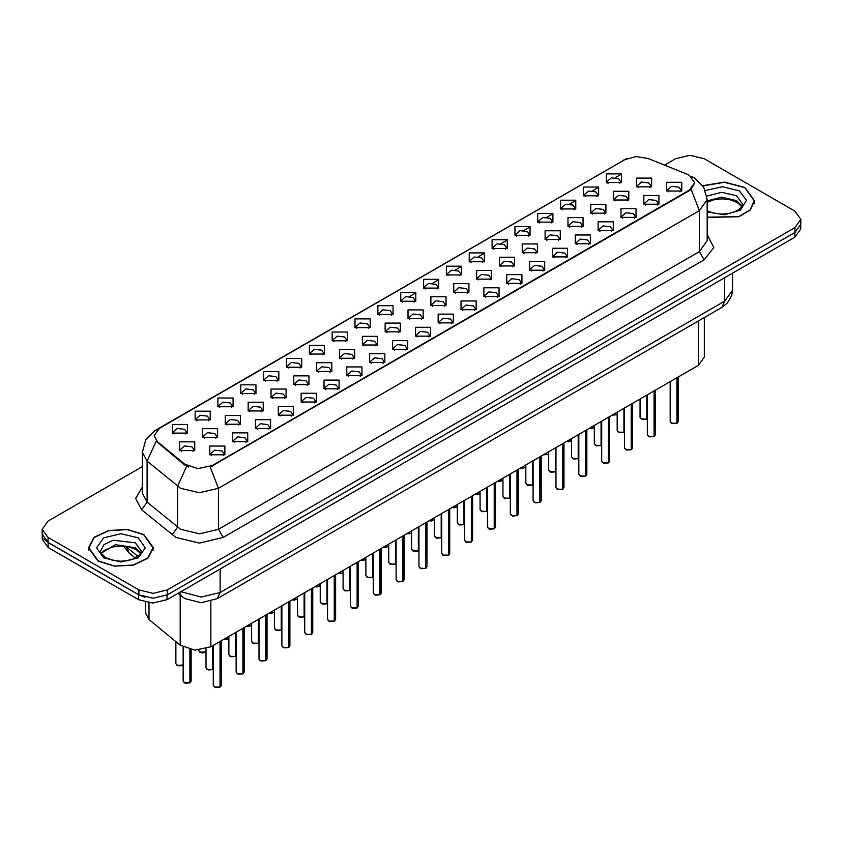 <?xml version="1.0" encoding="UTF-8"?>
<svg xmlns="http://www.w3.org/2000/svg" width="843" height="843" viewBox="0 0 843 843"><rect width="100%" height="100%" fill="white"/><g stroke="black" fill="none" stroke-linecap="round" stroke-linejoin="round"><path stroke-width="1.26" d="M377.864 314.45L377.864 305.703L393.017 305.703L393.017 314.45L377.864 314.45M391.257 315.271L392.132 313.354L390.172 310.624L382.88 309.781L378.749 313.354L379.624 315.271M355.029 327.642L355.029 318.896L370.172 318.896L370.172 327.642L355.029 327.642M368.412 328.454L369.297 326.547L367.337 323.807L360.035 322.974L355.904 326.547L356.779 328.454M332.184 340.825L332.184 332.079L347.327 332.079L347.327 340.825L332.184 340.825M345.577 341.647L346.452 339.729L344.492 337L337.189 336.167L333.059 339.729L333.944 341.647M263.648 380.393L263.648 371.647L278.801 371.647L278.801 380.393L263.648 380.393M277.041 381.215L277.916 379.297L275.956 376.568L268.664 375.725L264.533 379.297L265.408 381.215M240.803 393.576L240.803 384.84L255.956 384.84L255.956 393.576L240.803 393.576M254.196 394.398L255.071 392.49L253.111 389.751L245.819 388.918L241.688 392.49L242.563 394.398M217.968 406.769L217.968 398.022L233.111 398.022L233.111 406.769L217.968 406.769M231.351 407.591L232.236 405.673L230.276 402.943L222.973 402.1L218.843 405.673L219.717 407.591M195.123 419.962L195.123 411.215L210.265 411.215L210.265 419.962L195.123 419.962M208.506 420.773L209.391 418.866L207.431 416.136L200.128 415.293L195.998 418.866L196.883 420.773M309.339 354.018L309.339 345.272L324.481 345.272L324.481 354.018L309.339 354.018M322.732 354.84L323.607 352.922L321.647 350.193L314.355 349.35L310.213 352.922L311.099 354.84M286.494 367.2L286.494 358.454L301.646 358.454L301.646 367.2L286.494 367.2M299.887 368.022L300.761 366.115L298.801 363.375L291.509 362.543L287.379 366.115L288.253 368.022M400.71 301.257L400.71 292.51L415.862 292.51L415.862 301.257L400.71 301.257M414.103 302.079L414.977 300.171L413.017 297.431L405.725 296.599L401.595 300.171L402.469 302.079M423.555 288.074L423.555 279.328L438.708 279.328L438.708 288.074L423.555 288.074M436.948 288.896L437.823 286.978L435.863 284.249L428.571 283.406L424.44 286.978L425.315 288.896M446.4 274.881L446.4 266.135L461.542 266.135L461.542 274.881L446.4 274.881M459.793 275.703L460.668 273.785L458.708 271.056L451.416 270.224L447.275 273.785L448.16 275.703M469.245 261.699L469.245 252.953L484.388 252.953L484.388 261.699L469.245 261.699M482.639 262.51L483.513 260.603L481.553 257.874L474.251 257.031L470.12 260.603L471.005 262.51M492.091 248.506L492.091 239.76L507.233 239.76L507.233 248.506L492.091 248.506M505.473 249.328L506.358 247.41L504.399 244.681L497.096 243.838L492.965 247.41L493.84 249.328M514.925 235.313L514.925 226.577L530.078 226.577L530.078 235.313L514.925 235.313M528.319 236.135L529.193 234.228L527.233 231.488L519.941 230.655L515.811 234.228L516.685 236.135M537.771 222.131L537.771 213.384L552.924 213.384L552.924 222.131L537.771 222.131M551.164 222.952L552.039 221.035L550.079 218.305L542.787 217.462L538.656 221.035L539.531 222.952M560.616 208.938L560.616 200.191L575.769 200.191L575.769 208.938L560.616 208.938M574.009 209.759L574.884 207.852L572.924 205.112L565.632 204.28L561.501 207.852L562.376 209.759M583.461 195.755L583.461 187.009L598.604 187.009L598.604 195.755L583.461 195.755M596.855 196.567L597.729 194.659L595.769 191.93L588.477 191.087L584.336 194.659L585.221 196.567M606.307 182.562L606.307 173.816L621.449 173.816L621.449 182.562L606.307 182.562M619.7 183.384L620.574 181.466L618.614 178.737L611.312 177.894L607.181 181.466L608.066 183.384M172.278 433.144L172.278 424.398L187.42 424.398L187.42 433.144L172.278 433.144M185.671 433.966L186.545 432.059L184.585 429.319L177.293 428.486L173.152 432.059L174.037 433.966M408.033 318.675L408.033 309.929L423.186 309.929L423.186 318.675L408.033 318.675M421.426 319.497L422.301 317.579L420.341 314.85L413.049 314.017L408.918 317.579L409.793 319.497M385.188 331.868L385.188 323.122L400.341 323.122L400.341 331.868L385.188 331.868M398.581 332.69L399.456 330.772L397.496 328.043L390.204 327.2L386.073 330.772L386.948 332.69M362.353 345.05L362.353 336.304L377.495 336.304L377.495 345.05L362.353 345.05M375.736 345.872L376.621 343.965L374.65 341.225L367.358 340.393L363.228 343.965L364.102 345.872M339.508 358.243L339.508 349.497L354.65 349.497L354.65 358.243L339.508 358.243M352.89 359.065L353.775 357.147L351.816 354.418L344.513 353.575L340.382 357.147L341.257 359.065M270.972 397.812L270.972 389.066L286.125 389.066L286.125 397.812L270.972 397.812M284.365 398.623L285.24 396.716L283.28 393.987L275.988 393.144L271.857 396.716L272.732 398.623M293.817 384.619L293.817 375.873L308.959 375.873L308.959 384.619L293.817 384.619M307.21 385.441L308.085 383.523L306.125 380.794L298.833 379.961L294.692 383.523L295.577 385.441M202.446 437.369L202.446 428.634L217.589 428.634L217.589 437.369L202.446 437.369M215.829 438.191L216.714 436.284L214.754 433.544L207.452 432.712L203.321 436.284L204.196 438.191M225.292 424.187L225.292 415.441L240.434 415.441L240.434 424.187L225.292 424.187M238.674 425.009L239.56 423.091L237.589 420.362L230.297 419.519L226.166 423.091L227.041 425.009M248.127 410.994L248.127 402.248L263.279 402.248L263.279 410.994L248.127 410.994M261.52 411.816L262.394 409.909L260.434 407.169L253.142 406.337L249.012 409.909L249.886 411.816M316.662 371.436L316.662 362.69L331.805 362.69L331.805 371.436L316.662 371.436M330.056 372.248L330.93 370.34L328.97 367.601L321.668 366.768L317.537 370.34L318.422 372.248M430.878 305.493L430.878 296.747L446.021 296.747L446.021 305.493L430.878 305.493M444.272 306.304L445.146 304.397L443.186 301.657L435.894 300.825L431.753 304.397L432.638 306.304M453.724 292.3L453.724 283.554L468.866 283.554L468.866 292.3L453.724 292.3M467.117 293.122L467.991 291.204L466.031 288.475L458.729 287.632L454.598 291.204L455.483 293.122M476.569 279.107L476.569 270.361L491.711 270.361L491.711 279.107L476.569 279.107M489.952 279.929L490.837 278.021L488.877 275.282L481.574 274.449L477.444 278.021L478.318 279.929M499.414 265.924L499.414 257.178L514.557 257.178L514.557 265.924L499.414 265.924M512.797 266.746L513.682 264.828L511.712 262.099L504.42 261.256L500.289 264.828L501.163 266.746M522.249 252.731L522.249 243.985L537.402 243.985L537.402 252.731L522.249 252.731M535.642 253.553L536.517 251.636L534.557 248.906L527.265 248.074L523.134 251.636L524.009 253.553M545.094 239.549L545.094 230.803L560.247 230.803L560.247 239.549L545.094 239.549M558.487 240.36L559.362 238.453L557.402 235.724L550.11 234.881L545.979 238.453L546.854 240.36M567.94 226.356L567.94 217.61L583.082 217.61L583.082 226.356L567.94 226.356M581.333 227.178L582.207 225.26L580.247 222.531L572.955 221.688L568.825 225.26L569.699 227.178M590.785 213.163L590.785 204.427L605.927 204.427L605.927 213.163L590.785 213.163M604.178 213.985L605.053 212.078L603.093 209.338L595.79 208.506L591.66 212.078L592.545 213.985M613.63 199.981L613.63 191.235L628.773 191.235L628.773 199.981L613.63 199.981M627.013 200.803L627.898 198.885L625.938 196.156L618.636 195.313L614.505 198.885L615.379 200.803M636.476 186.788L636.476 178.042L651.618 178.042L651.618 186.788L636.476 186.788M649.858 187.61L650.743 185.702L648.773 182.963L641.481 182.13L637.35 185.702L638.225 187.61M179.601 450.562L179.601 441.816L194.744 441.816L194.744 450.562L179.601 450.562M192.994 451.384L193.869 449.467L191.909 446.737L184.606 445.894L180.476 449.467L181.361 451.384M232.605 441.606L232.605 432.859L247.758 432.859L247.758 441.606L232.605 441.606M245.998 442.417L246.873 440.51L244.913 437.78L237.621 436.937L233.49 440.51L234.365 442.417M255.45 428.413L255.45 419.666L270.603 419.666L270.603 428.413L255.45 428.413M268.843 429.235L269.718 427.317L267.758 424.587L260.466 423.744L256.335 427.317L257.21 429.235M278.295 415.22L278.295 406.484L293.448 406.484L293.448 415.22L278.295 415.22M291.689 416.042L292.563 414.134L290.603 411.395L283.311 410.562L279.181 414.134L280.055 416.042M301.141 402.037L301.141 393.291L316.283 393.291L316.283 402.037L301.141 402.037M314.534 402.859L315.408 400.941L313.448 398.212L306.157 397.369L302.015 400.941L302.9 402.859M323.986 388.844L323.986 380.098L339.128 380.098L339.128 388.844L323.986 388.844M337.369 389.666L338.254 387.759L336.294 385.019L328.991 384.187L324.861 387.759L325.746 389.666M346.831 375.662L346.831 366.916L361.974 366.916L361.974 375.662L346.831 375.662M360.214 376.484L361.099 374.566L359.139 371.837L351.837 370.994L347.706 374.566L348.58 376.484M369.666 362.469L369.666 353.723L384.819 353.723L384.819 362.469L369.666 362.469M383.059 363.291L383.934 361.373L381.974 358.644L374.682 357.811L370.551 361.373L371.426 363.291M392.511 349.287L392.511 340.54L407.664 340.54L407.664 349.287L392.511 349.287M405.904 350.098L406.779 348.191L404.819 345.451L397.527 344.618L393.396 348.191L394.271 350.098M415.357 336.094L415.357 327.347L430.51 327.347L430.51 336.094L415.357 336.094M428.75 336.915L429.624 334.998L427.664 332.268L420.372 331.425L416.242 334.998L417.116 336.915M438.202 322.901L438.202 314.154L453.344 314.154L453.344 322.901L438.202 322.901M451.595 323.723L452.47 321.815L450.51 319.075L443.218 318.243L439.077 321.815L439.962 323.723M461.047 309.718L461.047 300.972L476.19 300.972L476.19 309.718L461.047 309.718M474.43 310.54L475.315 308.622L473.355 305.893L466.053 305.05L461.922 308.622L462.807 310.54M483.893 296.525L483.893 287.779L499.035 287.779L499.035 296.525L483.893 296.525M497.275 297.347L498.16 295.429L496.2 292.7L488.898 291.868L484.767 295.429L485.642 297.347M506.727 283.343L506.727 274.597L521.88 274.597L521.88 283.343L506.727 283.343M520.12 284.154L520.995 282.247L519.035 279.518L511.743 278.675L507.612 282.247L508.487 284.154M529.573 270.15L529.573 261.404L544.726 261.404L544.726 270.15L529.573 270.15M542.966 270.972L543.84 269.054L541.88 266.325L534.588 265.482L530.458 269.054L531.332 270.972M552.418 256.957L552.418 248.221L567.571 248.221L567.571 256.957L552.418 256.957M565.811 257.779L566.686 255.872L564.726 253.132L557.434 252.299L553.303 255.872L554.178 257.779M575.263 243.775L575.263 235.028L590.406 235.028L590.406 243.775L575.263 243.775M588.656 244.596L589.531 242.679L587.571 239.949L580.279 239.106L576.138 242.679L577.023 244.596M598.109 230.582L598.109 221.835L613.251 221.835L613.251 230.582L598.109 230.582M611.502 231.403L612.376 229.496L610.416 226.756L603.114 225.924L598.983 229.496L599.868 231.403M620.954 217.399L620.954 208.653L636.096 208.653L636.096 217.399L620.954 217.399M634.336 218.211L635.222 216.303L633.262 213.574L625.959 212.731L621.828 216.303L622.703 218.211M643.789 204.206L643.789 195.46L658.941 195.46L658.941 204.206L643.789 204.206M657.182 205.028L658.056 203.11L656.096 200.381L648.804 199.538L644.674 203.11L645.548 205.028M666.634 191.013L666.634 182.278L681.787 182.278L681.787 191.013L666.634 191.013M680.027 191.835L680.902 189.928L678.942 187.188L671.65 186.356L667.519 189.928L668.394 191.835M209.77 454.788L209.77 446.042L224.912 446.042L224.912 454.788L209.77 454.788M223.153 455.61L224.038 453.703L222.078 450.963L214.775 450.13L210.645 453.703L211.519 455.61M687.003 174.185L689.416 175.355L694.706 182.731L689.416 190.107L212.278 465.578L197.926 468.603L184.701 464.187L157.409 441.679L154.132 435.705L159.432 428.318L624.874 159.601L636.086 156.577L648.025 158.431L687.003 174.185M704.284 317.505L704.284 357.095L698.394 365.293L210.866 646.76L194.923 650.122L180.223 645.222L149.032 619.5L145.396 612.85L145.396 602.26M707.193 217.431L738.974 216.777L750.386 209.949L754.538 200.771L745.033 187.515L724.516 182.077L702.83 185.671M143.879 534.588L127.261 529.457L108.505 530.521L93.931 537.423L88.462 547.845L97.967 561.09L114.595 566.222L133.352 565.158L147.925 558.256L153.394 547.845L143.879 534.588M694.706 182.731L691.165 189.38L689.416 190.644L210.244 467.033L218.432 488.266L199.506 492.786L180.571 488.266L147.156 461.121L142.319 452.259L142.319 493.25L147.156 502.122L180.571 529.256L199.506 533.788L218.432 529.256L699.353 251.604L707.193 240.666L707.193 199.675L699.353 210.613L691.165 189.38M142.319 466.622L48.03 521.058L42.15 529.256L42.15 534.177L48.03 542.376L138.916 594.842L153.11 598.245L167.314 594.842L794.97 232.468L800.85 224.27L800.85 219.359L794.97 211.161L704.084 158.684L689.89 155.291L675.686 158.684L664.558 165.112M188.758 467.033L184.701 464.978L156.187 441.247L147.156 461.121L147.156 502.122L141.677 509.804L135.628 498.403L142.319 487.117M42.15 529.256L48.03 537.455L138.916 589.921L153.11 593.324L167.314 589.921L794.97 227.557L800.85 219.359M42.287 535.547L42.287 539.288L48.177 547.486L138.579 599.679L152.783 603.082L166.988 599.679L794.823 237.199L800.713 229.001L800.713 225.65M43.847 538.835L48.177 542.565L138.579 594.758L145.038 597.265M220.023 687.108L215.46 687.435L213.321 685.338L214.501 686.971L220.055 687.045L214.596 687.034M220.055 686.876L220.297 641.323M220.055 687.045L220.055 641.46M189.854 682.883L185.291 683.209L183.152 681.112L184.332 682.746L189.886 682.819L184.427 682.798M189.886 682.651L190.139 649.531M189.886 682.819L189.886 649.479M707.193 217.209L738.721 216.64L750.07 209.875L754.2 200.771L744.79 187.652L724.453 182.267L702.957 185.86M98.21 560.953L114.659 566.032L133.226 564.979L147.641 558.15L153.057 547.845L143.647 534.725L127.198 529.646L108.631 530.7L94.205 537.528L88.8 547.845L98.21 560.953M242.868 673.915L238.295 674.242L236.166 672.145L237.347 673.789L242.9 673.852L237.441 673.842M242.9 673.694L243.142 628.13M242.9 673.852L242.9 628.277M265.714 660.733L261.14 661.06L259.012 658.963L260.181 660.596L265.745 660.67L260.276 660.649M265.745 660.501L265.988 614.947M265.745 660.67L265.745 615.084M288.559 647.54L283.986 647.867L281.857 645.77L283.027 647.413L288.58 647.477L283.122 647.466M288.58 647.319L288.833 601.754M288.58 647.477L288.58 601.902M311.404 634.347L306.831 634.684L304.702 632.577L305.872 634.221L311.425 634.294L305.967 634.273M311.425 634.126L311.678 588.562M311.425 634.294L311.425 588.709M212.699 669.69L208.137 670.016L205.998 667.919L207.178 669.563L212.731 669.627L207.273 669.616M212.731 669.468L212.973 645.548M212.731 669.627L212.731 645.696M235.545 656.497L230.971 656.834L228.843 654.726L230.023 656.37L235.576 656.444L230.118 656.423M235.576 656.275L235.819 632.355M235.576 656.444L235.576 632.503M258.39 643.314L253.817 643.641L251.688 641.544L252.868 643.177L258.422 643.251L252.963 643.241M258.422 643.083L258.664 619.173M258.422 643.251L258.422 619.31M281.235 630.121L276.662 630.448L274.533 628.351L275.703 629.995L281.256 630.058L275.798 630.048M281.256 629.9L281.509 605.98M281.256 630.058L281.256 606.128M334.239 621.165L329.676 621.491L327.537 619.394L328.717 621.028L334.271 621.101L328.812 621.091M334.271 620.933L334.523 575.379M334.271 621.101L334.271 575.516M357.084 607.972L352.522 608.309L350.382 606.201L351.563 607.845L357.116 607.908L351.657 607.898M357.116 607.75L357.358 562.186M357.116 607.908L357.116 562.334M379.93 594.789L375.356 595.116L373.228 593.019L374.408 594.652L379.961 594.726L374.503 594.705M379.961 594.557L380.204 549.004M379.961 594.726L379.961 549.141M402.775 581.596L398.202 581.923L396.073 579.826L397.243 581.47L402.806 581.533L397.338 581.522M402.806 581.375L403.049 535.811M402.806 581.533L402.806 535.958M304.081 616.939L299.507 617.266L297.379 615.169L298.548 616.802L304.102 616.876L298.643 616.855M304.102 616.707L304.355 592.798M304.102 616.876L304.102 592.935M326.915 603.746L322.353 604.073L320.214 601.976L321.394 603.62L326.947 603.683L321.489 603.672M326.947 603.525L327.2 579.605M326.947 603.683L326.947 579.752M349.761 590.553L345.198 590.89L343.059 588.783L344.239 590.427L349.792 590.5L344.334 590.479M349.792 590.332L350.035 566.412M349.792 590.5L349.792 566.559M372.606 577.371L368.033 577.697L365.904 575.6L367.084 577.234L372.638 577.307L367.179 577.297M372.638 577.139L372.88 553.229M372.638 577.307L372.638 553.366M425.62 568.403L421.047 568.74L418.918 566.633L420.088 568.277L425.641 568.351L420.183 568.33M425.641 568.182L425.894 522.618M425.641 568.351L425.641 522.765M448.465 555.221L443.892 555.548L441.764 553.451L442.933 555.084L448.487 555.158L443.028 555.147M448.487 554.989L448.739 509.435M448.487 555.158L448.487 509.572M471.3 542.028L466.737 542.365L464.598 540.258L465.779 541.901L471.332 541.965L465.873 541.954M471.332 541.807L471.585 496.242M471.332 541.965L471.332 496.39M494.146 528.846L489.583 529.172L487.444 527.075L488.624 528.709L494.177 528.782L488.719 528.761M494.177 528.614L494.419 483.06M494.177 528.782L494.177 483.197M516.991 515.653L512.418 515.979L510.289 513.882L511.469 515.526L517.022 515.589L511.564 515.579M517.022 515.431L517.265 469.867M517.022 515.589L517.022 470.015M539.836 502.47L535.263 502.797L533.134 500.689L534.304 502.333L539.868 502.407L534.399 502.386M539.868 502.238L540.11 456.685M539.868 502.407L539.868 456.822M395.451 564.178L390.878 564.515L388.749 562.407L389.93 564.051L395.483 564.115L390.024 564.104M395.483 563.956L395.725 540.036M395.483 564.115L395.483 540.184M418.297 550.995L413.723 551.322L411.595 549.225L412.764 550.858L418.318 550.932L412.859 550.911M418.318 550.764L418.571 526.854M418.318 550.932L418.318 526.991M441.142 537.802L436.569 538.129L434.44 536.032L435.61 537.676L441.163 537.739L435.705 537.729M441.163 537.581L441.416 513.661M441.163 537.739L441.163 513.808M463.977 524.62L459.414 524.947L457.275 522.839L458.455 524.483L464.008 524.557L458.55 524.536M464.008 524.388L464.261 500.468M464.008 524.557L464.008 500.616M486.822 511.427L482.259 511.754L480.12 509.657L481.3 511.29L486.854 511.364L481.395 511.353M486.854 511.195L487.096 487.286M486.854 511.364L486.854 487.423M509.667 498.234L505.094 498.571L502.965 496.464L504.146 498.108L509.699 498.181L504.24 498.16M509.699 498.013L509.941 474.093M509.699 498.181L509.699 474.24M562.681 489.277L558.108 489.604L555.98 487.507L557.149 489.14L562.702 489.214L557.244 489.203M562.702 489.045L562.955 443.492M562.702 489.214L562.702 443.639M585.527 476.084L580.953 476.421L578.825 474.314L579.995 475.958L585.548 476.032L580.089 476.01M585.548 475.863L585.801 430.299M585.548 476.032L585.548 430.446M608.361 462.902L603.799 463.228L601.66 461.132L602.84 462.765L608.393 462.839L602.935 462.828M608.393 462.67L608.646 417.116M608.393 462.839L608.393 417.253M631.207 449.709L626.644 450.036L624.505 447.939L625.685 449.582L631.238 449.646L625.78 449.635M631.238 449.488L631.481 403.923M631.238 449.646L631.238 404.071M654.052 436.526L649.479 436.853L647.35 434.756L648.53 436.389L654.084 436.463L648.625 436.442M654.084 436.295L654.326 390.741M654.084 436.463L654.084 390.878M676.897 423.334L672.324 423.66L670.196 421.563L671.376 423.207L676.929 423.27L671.46 423.26M676.929 423.112L677.171 377.548M676.929 423.27L676.929 377.696M532.513 485.052L527.939 485.378L525.811 483.281L526.991 484.915L532.544 484.988L527.086 484.967M532.544 484.82L532.787 460.91M532.544 484.988L532.544 461.047M555.358 471.859L550.785 472.185L548.656 470.088L549.826 471.732L555.379 471.795L549.921 471.785M555.379 471.637L555.632 447.717M555.379 471.795L555.379 447.865M578.203 458.676L573.63 459.003L571.501 456.906L572.671 458.539L578.224 458.613L572.766 458.592M578.224 458.444L578.477 434.535M578.224 458.613L578.224 434.672M601.038 445.483L596.475 445.81L594.336 443.713L595.516 445.357L601.07 445.42L595.611 445.41M601.07 445.262L601.322 421.342M601.07 445.42L601.07 421.489M623.883 432.29L619.32 432.628L617.181 430.52L618.362 432.164L623.915 432.238L618.456 432.217M623.915 432.069L624.157 408.149M623.915 432.238L623.915 408.297M646.729 419.108L642.155 419.435L640.027 417.338L641.207 418.971L646.76 419.045L641.302 419.034M646.76 418.876L647.002 394.967M646.76 419.045L646.76 395.104M212.278 465.578L212.278 466.116M184.701 464.187L184.701 464.978M157.409 441.679L157.409 442.48M689.416 190.107L689.416 190.644M698.394 320.898L698.394 365.293M149.032 602.871L149.032 619.5M180.223 595.158L180.223 645.222M210.866 601.365L210.866 646.76M223.174 537.455L218.432 529.256L218.432 488.266L699.353 210.613L699.353 251.604L704.084 259.802L223.174 537.455L199.506 543.113L175.839 537.455L141.677 509.804M691.123 176.377L694.495 178.021L703.694 187.03L707.193 199.675M157.441 429.688L155.007 430.604L145.818 439.614L142.319 452.259M155.007 430.604L624.684 159.706M186.693 466.221L177.567 486.2L177.567 527.191L172.088 534.873M401.005 301.425L401.595 301.077M409.719 296.388L415.578 293.006M423.85 288.232L424.44 287.895M432.554 283.206L438.423 279.823M446.685 275.039L447.275 274.702M455.399 270.013L461.258 266.63M469.53 261.857L470.12 261.52M478.244 256.83L484.103 253.437M492.375 248.664L492.965 248.327M501.09 243.638L506.949 240.255M515.221 235.482L515.811 235.134M523.935 230.445L529.794 227.062M538.066 222.289L538.656 221.951M546.78 217.262L552.639 213.88M560.911 209.106L561.501 208.758M569.615 204.069L575.484 200.687M583.746 195.913L584.336 195.576M592.46 190.887L598.319 187.494M606.591 182.72L607.181 182.383M615.306 177.694L621.165 174.311M707.193 234.544L713.81 247.505L704.084 259.802M167.314 589.921L167.314 594.842M138.916 589.921L138.916 594.842M794.97 227.557L794.97 232.468M48.03 537.455L48.03 542.376M180.855 591.67L201.161 597.055L220.097 592.524L724.674 301.204L732.514 290.277L731.713 295.577L727.33 303.059L721.903 307.337L217.315 598.646L220.097 592.524L220.097 569.014M724.674 277.705L724.674 301.204L721.903 307.337M179.433 592.492L181.677 596.349L177.999 593.324M794.823 237.199L794.823 232.552M166.988 599.679L166.988 595.032M138.579 599.679L138.579 594.758M48.177 547.486L48.177 542.565M125.681 546.253L126.587 547.054L126.587 546.38M135.28 558.098L129.042 552.955L126.587 547.054L137.957 556.433M220.297 686.897L221.351 685.338L221.351 640.712M190.139 682.672L191.192 681.112L191.192 649.721M177.009 665.327L183.152 665.011L181.772 665.78L177.968 665.791L175.839 663.694L177.009 665.327M182.646 665.359L177.104 665.39M741.914 206.219L736.497 200.645L721.745 197.188L707.193 200.908M707.193 210.761L714.116 213.279L721.808 214.133L728.31 213.616L733.853 212.151L738.689 209.675L740.807 207.81L742.472 204.048L736.497 195.724L721.566 192.278L706.94 196.145M707.193 211.951L724.453 214.807L740.428 210.065L746.476 200.307L739.343 190.803L722.493 186.672L705.401 190.465M140.77 553.293L135.354 547.708L115.386 544.704L101.086 553.293M135.354 542.787L113.12 540.237L103.963 544.578L100.528 551.122L100.939 552.976L105.67 557.613L112.973 560.342L120.665 561.196L127.156 560.679L132.709 559.225L139.653 554.884L141.329 551.122L135.354 542.787M103.657 557.813L120.928 561.933L138.199 557.813L145.344 547.845L138.199 537.866L120.928 533.745L103.657 537.866L96.502 547.845L103.657 557.813M243.142 673.715L244.196 672.145L244.196 627.519M265.988 660.522L267.041 658.963L267.041 614.336M288.833 647.34L289.887 645.77L289.887 601.143M311.678 634.147L312.732 632.577L312.732 587.961M205.998 651.86L202.71 652.882L200.803 652.598L198.674 650.501L199.854 652.145L205.998 651.818M205.481 652.166L199.949 652.197M228.327 638.983L223.68 639.373L228.843 638.625M251.172 625.791L246.525 626.18L251.688 625.443M269.37 612.987L274.533 612.25M274.017 612.608L269.339 613.009M334.523 620.954L335.577 619.394L335.577 574.768M357.358 607.771L358.412 606.201L358.412 561.575M380.204 594.578L381.257 593.019L381.257 548.393M403.049 581.396L404.103 579.826L404.103 535.2M296.862 599.415L292.215 599.805L297.379 599.067M315.05 586.612L320.214 585.874M319.708 586.222L315.029 586.633M342.543 573.04L337.843 573.461M425.894 568.203L426.948 566.633L426.948 522.017M448.739 555.021L449.793 553.451L449.793 508.824M471.585 541.828L472.638 540.258L472.638 495.631M494.419 528.635L495.484 527.075L495.484 482.449M517.265 515.452L518.319 513.882L518.319 469.256M540.11 502.259L541.164 500.689L541.164 456.074M360.741 560.237L365.904 559.499M365.388 559.847L360.72 560.247M388.233 546.664L383.586 547.054L388.749 546.306M406.431 533.861L411.078 533.471M429.277 520.668L434.44 519.931M433.924 520.279L429.245 520.689M456.769 507.096L452.111 507.486L457.275 506.748M474.957 494.293L479.604 493.903M562.955 489.077L564.009 487.507L564.009 442.881M585.801 475.884L586.854 474.314L586.854 429.698M608.646 462.691L609.7 461.132L609.7 416.505M631.481 449.509L632.545 447.939L632.545 403.312M654.326 436.316L655.38 434.756L655.38 390.13M677.171 423.133L678.225 421.563L678.225 376.937M497.802 481.111L502.965 480.362M502.449 480.721L497.781 481.121M520.647 467.918L525.811 467.18M525.294 467.528L520.626 467.928M548.14 454.345L543.429 454.767M566.338 441.542L571.501 440.805M570.985 441.152L566.306 441.553L568.203 441.858L571.501 440.836M593.83 427.959L589.173 428.349L594.336 427.612M616.665 414.777L611.965 415.199M622.903 160.465L627.203 158.463M217.315 598.646L201.161 602.713L184.996 598.646L181.677 596.349M732.514 290.277L732.514 273.174M129.042 552.955L123.552 546.043M213.321 685.338L213.321 645.348M221.351 685.338L220.276 686.961M183.152 681.112L183.152 647.139M191.192 681.112L190.107 682.735M175.839 663.694L175.839 641.597M741.756 206.514L737.33 202.478L730.154 199.77L722.051 198.885L713.42 199.907L707.193 202.267M754.2 203.458L754.2 200.771M140.612 553.577L136.187 549.552L129.011 546.844L120.907 545.958L112.277 546.981L104.216 550.479L101.244 553.577M153.057 550.521L153.057 547.845M88.8 550.521L88.8 547.845M236.166 672.145L236.166 632.155M244.196 672.145L243.121 673.778M259.012 658.963L259.012 618.973M267.041 658.963L265.956 660.585M281.857 645.77L281.857 605.78M289.887 645.77L288.801 647.392M304.702 632.577L304.702 592.597M312.732 632.577L311.647 634.21M228.843 638.667L225.555 639.689L223.616 639.405M251.688 625.485L248.4 626.497L246.462 626.212M274.533 612.292L271.235 613.314L269.307 613.03M205.998 667.919L205.998 648.836M228.843 654.726L228.843 636.391M251.688 641.544L251.688 623.198M274.533 628.351L274.533 610.016M327.537 619.394L327.537 579.404M335.577 619.394L334.492 621.017M350.382 606.201L350.382 566.222M358.412 606.201L357.337 607.835M373.228 593.019L373.228 553.029M381.257 593.019L380.182 594.642M396.073 579.826L396.073 539.836M404.103 579.826L403.017 581.449M297.379 615.169L297.379 596.823M320.214 601.976L320.214 583.63M343.059 588.783L343.059 570.448M365.904 575.6L365.904 557.255M297.379 599.099L294.081 600.121L292.152 599.837M320.214 585.917L316.926 586.939L314.997 586.654M418.918 566.633L418.918 526.654M426.948 566.633L425.863 568.266M441.764 553.451L441.764 513.461M449.793 553.451L448.708 555.073M464.598 540.258L464.598 500.278M472.638 540.258L471.553 541.891M487.444 527.075L487.444 487.085M495.484 527.075L494.398 528.698M510.289 513.882L510.289 473.892M518.319 513.882L517.244 515.516M533.134 500.689L533.134 460.71M541.164 500.689L540.078 502.323M388.749 562.407L388.749 544.072M411.595 549.225L411.595 530.879M434.44 536.032L434.44 517.686M457.275 522.839L457.275 504.504M480.12 509.657L480.12 491.311M502.965 496.464L502.965 478.129M365.904 559.541L362.616 560.553L360.678 560.268M388.749 546.348L385.462 547.37L383.523 547.086M434.44 519.973L431.142 520.995L429.213 520.711M457.275 506.78L453.987 507.802L452.059 507.518M555.98 487.507L555.98 447.517M564.009 487.507L562.924 489.13M578.825 474.314L578.825 434.335M586.854 474.314L585.769 475.947M601.66 461.132L601.66 421.142M609.7 461.132L608.614 462.754M624.505 447.939L624.505 407.949M632.545 447.939L631.46 449.572M647.35 434.756L647.35 394.766M655.38 434.756L654.305 436.379M670.196 421.563L670.196 381.573M678.225 421.563L677.14 423.186M525.811 483.281L525.811 464.936M548.656 470.088L548.656 451.743M571.501 456.906L571.501 438.56M594.336 443.713L594.336 425.367M617.181 430.52L617.181 412.185M640.027 417.338L640.027 398.992M502.965 480.405L499.678 481.427L497.739 481.142M525.811 467.212L522.523 468.234L520.584 467.949M594.336 427.654L591.048 428.676L589.12 428.381"/></g></svg>
